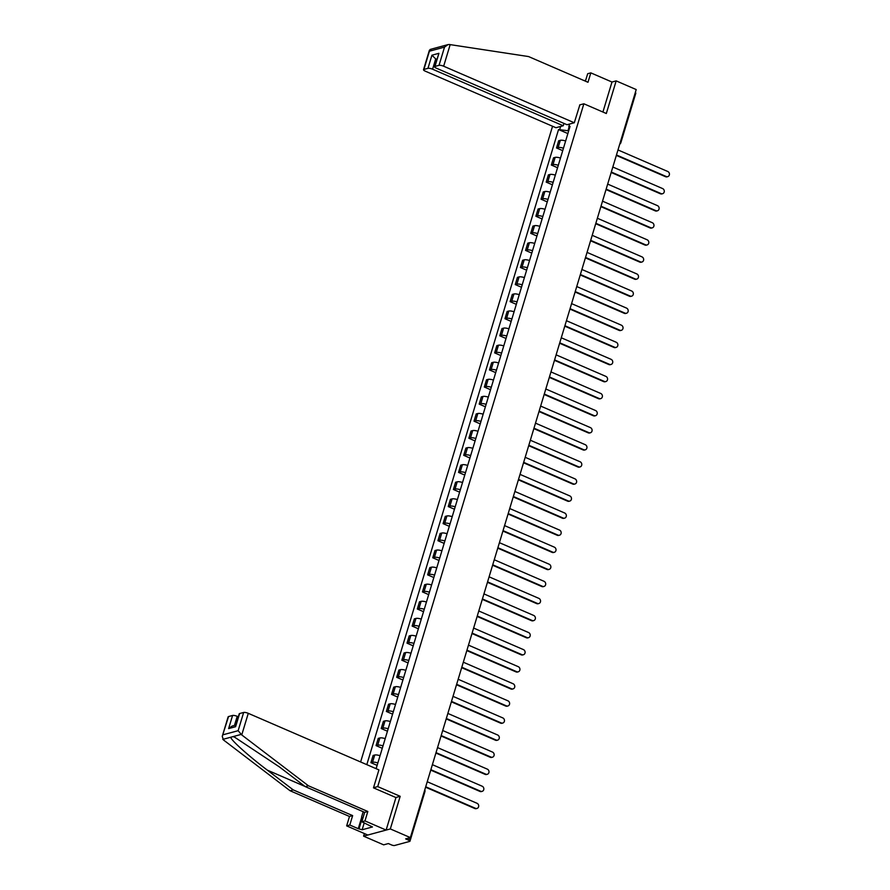<?xml version="1.0" encoding="UTF-8"?>
<svg xmlns="http://www.w3.org/2000/svg" width="890" height="890" viewBox="0 0 890 890"><rect width="100%" height="100%" fill="white"/><g stroke="black" fill="none" stroke-linecap="round" stroke-linejoin="round"><path stroke-width="1.33" d="M364.399 833.563L363.609 836.166L383.646 844.844L388.374 843.564L391.5 844.922A2.37 0.634 -163.2 0 0 394.582 845.5L409.712 841.406A2.37 0.634 -163.2 0 0 409.967 841.217A2.37 0.634 -163.2 0 0 408.766 840.238L409.478 837.846M552.545 126.258L360.617 761.962M363.609 836.166L390.321 828.935L410.368 837.601L636.216 89.567L616.169 80.89L611.975 82.025L602.919 112.029M390.321 828.935L400.177 796.316L377.716 786.593L583.862 103.785L606.324 113.508L616.169 80.89M410.368 837.601L405.64 838.892L408.766 840.238M635.315 92.56A2.37 0.634 16.8 0 1 635.816 93.172L620.842 142.756A2.37 0.634 -163.2 0 0 620.341 142.144M565.639 140.976A5.462 1.469 -163.2 0 0 560.322 140.297L558.697 140.742L556.517 147.963L558.141 147.529A5.462 1.469 16.8 0 1 563.459 148.207M562.725 150.655L556.517 147.963M560.489 158.053A5.462 1.469 -163.2 0 0 555.171 157.374L553.536 157.819L551.355 165.039L552.99 164.606A5.462 1.469 16.8 0 1 558.308 165.284M557.563 167.732L551.355 165.039M555.327 175.13A5.462 1.469 -163.2 0 0 550.009 174.451L548.385 174.896L546.204 182.116L547.828 181.671A5.462 1.469 16.8 0 1 553.146 182.361M552.412 184.809L546.204 182.116M550.176 192.207A5.462 1.469 -163.2 0 0 544.858 191.528L543.234 191.973L541.042 199.193L542.678 198.748A5.462 1.469 16.8 0 1 547.995 199.427M547.25 201.885L541.042 199.193M545.014 209.284A5.462 1.469 -163.2 0 0 539.707 208.605L538.072 209.05L535.891 216.27L537.527 215.825A5.462 1.469 16.8 0 1 542.833 216.504M542.099 218.951L535.891 216.27M539.863 226.36A5.462 1.469 -163.2 0 0 534.545 225.682L532.921 226.116L530.74 233.347L532.365 232.902A5.462 1.469 16.8 0 1 537.682 233.581M536.948 236.028L530.74 233.347M534.712 243.437A5.462 1.469 -163.2 0 0 529.394 242.759L527.759 243.192L525.578 250.424L527.214 249.979A5.462 1.469 16.8 0 1 532.532 250.657M531.786 253.105L525.578 250.424M529.55 260.514A5.462 1.469 -163.2 0 0 524.232 259.824L522.608 260.269L520.428 267.501L522.052 267.056A5.462 1.469 16.8 0 1 527.37 267.734M526.635 270.182L520.428 267.501M524.399 277.591A5.462 1.469 -163.2 0 0 519.081 276.901L517.446 277.346L515.266 284.566L516.901 284.132A5.462 1.469 16.8 0 1 522.219 284.811M521.473 287.259L515.266 284.566M519.237 294.657A5.462 1.469 -163.2 0 0 513.931 293.978L512.295 294.423L510.115 301.643L511.739 301.209A5.462 1.469 16.8 0 1 517.057 301.888M516.322 304.336L510.115 301.643M514.086 311.734A5.462 1.469 -163.2 0 0 508.769 311.055L507.144 311.5L504.964 318.72L506.588 318.286A5.462 1.469 16.8 0 1 511.906 318.965M511.172 321.412L504.964 318.72M508.935 328.81A5.462 1.469 -163.2 0 0 503.618 328.132L501.982 328.577L499.802 335.797L501.437 335.352A5.462 1.469 16.8 0 1 506.755 336.042M506.01 338.489L499.802 335.797M503.773 345.887A5.462 1.469 -163.2 0 0 498.456 345.209L496.831 345.654L494.651 352.874L496.275 352.429A5.462 1.469 16.8 0 1 501.593 353.108M500.859 355.566L494.651 352.874M498.623 362.964A5.462 1.469 -163.2 0 0 493.305 362.286L491.669 362.72L489.489 369.951L491.124 369.506A5.462 1.469 16.8 0 1 496.442 370.184M495.697 372.632L489.489 369.951M493.461 380.041A5.462 1.469 -163.2 0 0 488.154 379.363L486.519 379.796L484.338 387.028L485.962 386.583A5.462 1.469 16.8 0 1 491.28 387.261M490.546 389.709L484.338 387.028M488.31 397.118A5.462 1.469 -163.2 0 0 482.992 396.439L481.368 396.873L479.187 404.105L480.811 403.659A5.462 1.469 16.8 0 1 486.129 404.338M485.384 406.786L479.187 404.105M483.159 414.195A5.462 1.469 -163.2 0 0 477.841 413.505L476.206 413.95L474.025 421.181L475.661 420.736A5.462 1.469 16.8 0 1 480.978 421.415M480.233 423.863L474.025 421.181M477.997 431.261A5.462 1.469 -163.2 0 0 472.679 430.582L471.055 431.027L468.874 438.247L470.499 437.813A5.462 1.469 16.8 0 1 475.816 438.492M475.082 440.939L468.874 438.247M472.846 448.338A5.462 1.469 -163.2 0 0 467.528 447.659L465.893 448.104L463.712 455.324L465.348 454.89A5.462 1.469 16.8 0 1 470.665 455.569M469.92 458.016L463.712 455.324M467.684 465.414A5.462 1.469 -163.2 0 0 462.366 464.736L460.742 465.181L458.561 472.401L460.186 471.956A5.462 1.469 16.8 0 1 465.503 472.646M464.769 475.093L458.561 472.401M462.533 482.491A5.462 1.469 -163.2 0 0 457.215 481.813L455.591 482.258L453.399 489.478L455.035 489.033A5.462 1.469 16.8 0 1 460.353 489.723M459.607 492.17L453.399 489.478M457.382 499.568A5.462 1.469 -163.2 0 0 452.064 498.889L450.429 499.334L448.249 506.555L449.884 506.11A5.462 1.469 16.8 0 1 455.191 506.788M454.456 509.236L448.249 506.555M452.22 516.645A5.462 1.469 -163.2 0 0 446.902 515.966L445.278 516.4L443.098 523.632L444.722 523.187A5.462 1.469 16.8 0 1 450.04 523.865M449.305 526.313L443.098 523.632M447.069 533.722A5.462 1.469 -163.2 0 0 441.752 533.043L440.116 533.477L437.936 540.708L439.571 540.263A5.462 1.469 16.8 0 1 444.889 540.942M444.143 543.389L437.936 540.708M441.907 550.799A5.462 1.469 -163.2 0 0 436.589 550.12L434.965 550.554L432.785 557.785L434.409 557.34A5.462 1.469 16.8 0 1 439.727 558.019M438.993 560.466L432.785 557.785M436.756 567.876A5.462 1.469 -163.2 0 0 431.439 567.186L429.814 567.631L427.623 574.862L429.258 574.417A5.462 1.469 16.8 0 1 434.576 575.096M433.83 577.543L427.623 574.862M431.594 584.941A5.462 1.469 -163.2 0 0 426.288 584.263L424.652 584.708L422.472 591.928L424.107 591.494A5.462 1.469 16.8 0 1 429.414 592.173M428.68 594.62L422.472 591.928M426.444 602.018A5.462 1.469 -163.2 0 0 421.126 601.34L419.502 601.785L417.321 609.005L418.945 608.571A5.462 1.469 16.8 0 1 424.263 609.25M423.529 611.697L417.321 609.005M421.293 619.095A5.462 1.469 -163.2 0 0 415.975 618.417L414.339 618.861L412.159 626.082L413.794 625.637A5.462 1.469 16.8 0 1 419.112 626.326M418.367 628.774L412.159 626.082M416.131 636.172A5.462 1.469 -163.2 0 0 410.813 635.493L409.189 635.938L407.008 643.159L408.632 642.714A5.462 1.469 16.8 0 1 413.95 643.392M413.216 645.851L407.008 643.159M410.98 653.249A5.462 1.469 -163.2 0 0 405.662 652.57L404.027 653.015L401.846 660.235L403.482 659.79A5.462 1.469 16.8 0 1 408.799 660.469M408.054 662.917L401.846 660.235M405.818 670.326A5.462 1.469 -163.2 0 0 400.511 669.647L398.876 670.081L396.695 677.312L398.32 676.867A5.462 1.469 16.8 0 1 403.637 677.546M402.903 679.993L396.695 677.312M400.667 687.403A5.462 1.469 -163.2 0 0 395.349 686.724L393.725 687.158L391.544 694.389L393.169 693.944A5.462 1.469 16.8 0 1 398.486 694.623M397.752 697.07L391.544 694.389M395.516 704.48A5.462 1.469 -163.2 0 0 390.198 703.801L388.563 704.235L386.382 711.466L388.018 711.021A5.462 1.469 16.8 0 1 393.336 711.7M392.59 714.147L386.382 711.466M390.354 721.556A5.462 1.469 -163.2 0 0 385.036 720.867L383.412 721.312L381.232 728.532L382.856 728.098A5.462 1.469 16.8 0 1 388.174 728.777M387.439 731.224L381.232 728.532M385.203 738.622A5.462 1.469 -163.2 0 0 379.885 737.944L378.25 738.389L376.07 745.609L377.705 745.175A5.462 1.469 16.8 0 1 383.023 745.853M382.277 748.301L376.07 745.609M380.041 755.699A5.462 1.469 -163.2 0 0 374.723 755.02L373.099 755.465L370.919 762.685L372.543 762.252A5.462 1.469 16.8 0 1 377.861 762.93M377.126 765.378L370.919 762.685M569.066 127.114L567.976 130.741L568.643 131.03M569.611 124.033L568.777 126.769L569.622 127.804M375.335 768.337L376.314 768.07L570.034 126.425L568.777 126.769M567.976 130.741L558.542 129.54L366.802 764.644M559.799 129.195L560.633 126.458M373.522 787.728L377.716 786.593M579.668 104.92L583.862 103.785M395.805 797.496L400.177 796.316M567.876 133.578L558.542 129.54M616.47 154.982L666.243 176.52A2.726 2.414 74.8 0 0 667.711 176.643L667.022 176.832A2.726 2.414 -105.2 0 1 665.542 176.71L616.336 155.405M667.711 176.643A2.726 2.414 74.8 0 0 667.756 171.492L617.983 149.943M611.308 172.048L661.081 193.597A2.726 2.414 74.8 0 0 662.56 193.72L661.86 193.909A2.726 2.414 -105.2 0 1 660.391 193.786L611.174 172.482M662.56 193.72A2.726 2.414 74.8 0 0 662.605 188.569L612.832 167.02M606.157 189.125L655.93 210.674A2.726 2.414 74.8 0 0 657.399 210.797L656.709 210.986A2.726 2.414 -105.2 0 1 655.229 210.863L606.023 189.559M657.399 210.797A2.726 2.414 74.8 0 0 657.443 205.635L607.67 184.096M574.284 122.764L443.654 66.216A3.56 0.957 -163.2 0 0 439.026 65.337L434.965 66.439A3.56 0.957 -163.2 0 0 434.576 66.717A3.56 0.957 -163.2 0 0 436.378 68.185L567.019 124.734L574.284 122.764L579.846 104.875M585.576 80.678L584.819 80.912M439.026 65.337L444.522 47.114L447.926 44.633L449.339 44.5L528.56 56.56L587.979 82.28L590.827 72.869L587.678 73.725L585.42 81.168M590.827 72.869L611.975 82.025M584.163 80.634L584.964 80.412M427.968 68.341L423.907 69.442A3.56 0.957 -163.2 0 0 423.518 69.72A3.56 0.957 -163.2 0 0 425.32 71.178L555.95 127.726L563.225 125.757L432.584 69.209A3.56 0.957 -163.2 0 0 427.968 68.341L431.928 55.202L436.656 59.83M563.937 123.399L563.225 125.757M434.576 66.717L438.926 53.311L434.965 66.439M431.105 49.44L429.403 51.208L423.907 69.442M423.518 69.72L429.414 50.196L429.403 51.208L444.522 47.114M241.746 734.94L238.142 730.69L243.649 712.467A3.56 0.957 16.8 0 1 248.277 713.335L241.746 734.94L308.396 785.77L367.826 811.502L364.978 820.914L386.127 830.07L395.95 797.562L373.489 787.839L378.906 769.883L248.277 713.335M364.244 822.805L362.141 829.758L372.454 826.966L361.83 821.77L364.666 812.348L305.248 786.627L279.349 766.88L234.693 737.231L233.08 736.609L230.755 737.231C230.566 739.779 248.766 756.155 267.323 770.139L293.222 789.886L352.64 815.607L349.803 825.019L358.258 828.69L361.752 817.12M305.248 786.627L308.396 785.77M361.83 821.77L364.978 820.914M364.666 812.348L367.826 811.502M228.53 716.561L222.244 736.364L228.14 716.839A3.56 0.957 16.8 0 1 228.53 716.561L232.59 715.46A3.56 0.957 16.8 0 1 237.207 716.339L234.459 725.45M238.297 716.806L237.207 716.339M362.141 829.758L358.258 828.69M222.244 736.364L223.423 739.913L290.062 790.743L349.492 816.464L346.655 825.876L349.803 825.019M346.655 825.876L367.804 835.031L386.127 830.07M349.492 816.464L352.64 815.607M290.062 790.743L293.222 789.886M239.588 713.558L235.616 726.696L239.199 713.847A3.56 0.957 16.8 0 1 239.588 713.558L243.649 712.467M362.308 817.899L359.115 828.457M235.806 725.083L232.023 726.106L228.619 728.598L232.59 715.46M364.5 812.281A7.721 2.937 -66.6 0 0 364.344 813.438M362.786 818.589L361.607 816.92L363.187 811.713M600.995 206.202L650.768 227.751A2.726 2.414 74.8 0 0 652.248 227.862L651.547 228.051A2.726 2.414 -105.2 0 1 650.078 227.94L600.872 206.636M652.248 227.862A2.726 2.414 74.8 0 0 652.292 222.711L602.519 201.173M595.844 223.279L645.617 244.828A2.726 2.414 74.8 0 0 647.086 244.939L646.396 245.128A2.726 2.414 -105.2 0 1 644.916 245.017L595.71 223.713M647.086 244.939A2.726 2.414 74.8 0 0 647.141 239.788L597.368 218.25M590.693 240.356L640.466 261.905A2.726 2.414 74.8 0 0 641.935 262.016L641.245 262.205A2.726 2.414 -105.2 0 1 639.765 262.094L590.56 240.79M641.935 262.016A2.726 2.414 74.8 0 0 641.979 256.865L592.206 235.316M585.531 257.433L635.304 278.982A2.726 2.414 74.8 0 0 636.784 279.093L636.083 279.282A2.726 2.414 -105.2 0 1 634.615 279.16L585.398 257.866M636.784 279.093A2.726 2.414 74.8 0 0 636.828 273.942L587.055 252.393M580.38 274.509L630.153 296.047A2.726 2.414 74.8 0 0 631.622 296.17L630.932 296.359A2.726 2.414 -105.2 0 1 629.452 296.236L580.247 274.943M631.622 296.17A2.726 2.414 74.8 0 0 631.666 291.019L581.893 269.47M575.218 291.586L624.991 313.124A2.726 2.414 74.8 0 0 626.471 313.247L625.77 313.436A2.726 2.414 -105.2 0 1 624.302 313.313L575.096 292.02M626.471 313.247A2.726 2.414 74.8 0 0 626.515 308.096L576.742 286.547M570.067 308.663L619.841 330.201A2.726 2.414 74.8 0 0 621.309 330.324L620.619 330.513A2.726 2.414 -105.2 0 1 619.14 330.39L569.934 309.086M621.309 330.324A2.726 2.414 74.8 0 0 621.365 325.173L571.591 303.624M564.905 325.729L614.678 347.278A2.726 2.414 74.8 0 0 616.158 347.4L615.468 347.589A2.726 2.414 -105.2 0 1 613.989 347.467L564.783 326.163M616.158 347.4A2.726 2.414 74.8 0 0 616.203 342.25L566.429 320.7M559.754 342.806L609.528 364.355A2.726 2.414 74.8 0 0 611.007 364.477L610.306 364.666A2.726 2.414 -105.2 0 1 608.838 364.544L559.621 343.24M611.007 364.477A2.726 2.414 74.8 0 0 611.052 359.315L561.279 337.777M554.604 359.883L604.377 381.432A2.726 2.414 74.8 0 0 605.845 381.543L605.156 381.732A2.726 2.414 -105.2 0 1 603.676 381.621L554.47 360.317M605.845 381.543A2.726 2.414 74.8 0 0 605.89 376.392L556.116 354.854M549.442 376.959L599.215 398.509A2.726 2.414 74.8 0 0 600.694 398.62L599.994 398.809A2.726 2.414 -105.2 0 1 598.525 398.698L549.319 377.393M600.694 398.62A2.726 2.414 74.8 0 0 600.739 393.469L550.966 371.92M544.291 394.036L594.064 415.586A2.726 2.414 74.8 0 0 595.532 415.697L594.843 415.886A2.726 2.414 -105.2 0 1 593.363 415.775L544.157 394.47M595.532 415.697A2.726 2.414 74.8 0 0 595.577 410.546L545.815 388.997M539.129 411.113L588.902 432.662A2.726 2.414 74.8 0 0 590.381 432.774L589.681 432.963A2.726 2.414 -105.2 0 1 588.212 432.84L539.006 411.547M590.381 432.774A2.726 2.414 74.8 0 0 590.426 427.623L540.653 406.074M533.978 428.19L583.751 449.728A2.726 2.414 74.8 0 0 585.231 449.851L584.53 450.04A2.726 2.414 -105.2 0 1 583.061 449.917L533.844 428.624M585.231 449.851A2.726 2.414 74.8 0 0 585.275 444.7L535.502 423.151M528.827 445.267L578.6 466.805A2.726 2.414 74.8 0 0 580.069 466.927L579.379 467.117A2.726 2.414 -105.2 0 1 577.899 466.994L528.693 445.69M580.069 466.927A2.726 2.414 74.8 0 0 580.113 461.776L530.34 440.227M523.665 462.344L573.438 483.882A2.726 2.414 74.8 0 0 574.918 484.004L574.217 484.193A2.726 2.414 -105.2 0 1 572.748 484.071L523.531 462.767M574.918 484.004A2.726 2.414 74.8 0 0 574.962 478.853L525.189 457.304M518.514 479.41L568.287 500.959A2.726 2.414 74.8 0 0 569.756 501.081L569.066 501.27A2.726 2.414 -105.2 0 1 567.586 501.148L518.38 479.844M569.756 501.081A2.726 2.414 74.8 0 0 569.8 495.919L520.027 474.381M513.352 496.486L563.125 518.036A2.726 2.414 74.8 0 0 564.605 518.158L563.904 518.336A2.726 2.414 -105.2 0 1 562.436 518.225L513.23 496.92M564.605 518.158A2.726 2.414 74.8 0 0 564.649 512.996L514.876 491.458M508.201 513.563L557.974 535.113A2.726 2.414 74.8 0 0 559.443 535.224L558.753 535.413A2.726 2.414 -105.2 0 1 557.285 535.302L508.068 513.997M559.443 535.224A2.726 2.414 74.8 0 0 559.499 530.073L509.725 508.535M503.05 530.64L552.824 552.189A2.726 2.414 74.8 0 0 554.292 552.301L553.602 552.49A2.726 2.414 -105.2 0 1 552.123 552.379L502.917 531.074M554.292 552.301A2.726 2.414 74.8 0 0 554.337 547.15L504.563 525.601M497.888 547.717L547.662 569.266A2.726 2.414 74.8 0 0 549.141 569.378L548.44 569.567A2.726 2.414 -105.2 0 1 546.972 569.455L497.755 548.151M549.141 569.378A2.726 2.414 74.8 0 0 549.186 564.227L499.412 542.678M492.737 564.794L542.511 586.343A2.726 2.414 74.8 0 0 543.979 586.454L543.289 586.644A2.726 2.414 -105.2 0 1 541.81 586.521L492.604 565.228M543.979 586.454A2.726 2.414 74.8 0 0 544.024 581.303L494.25 559.754M487.575 581.871L537.349 603.409A2.726 2.414 74.8 0 0 538.828 603.531L538.127 603.72A2.726 2.414 -105.2 0 1 536.659 603.598L487.453 582.305M538.828 603.531A2.726 2.414 74.8 0 0 538.873 598.38L489.099 576.831M482.425 598.948L532.198 620.486A2.726 2.414 74.8 0 0 533.666 620.608L532.976 620.797A2.726 2.414 -105.2 0 1 531.497 620.675L482.291 599.37M533.666 620.608A2.726 2.414 74.8 0 0 533.722 615.457L483.949 593.908M477.274 616.014L527.036 637.563A2.726 2.414 74.8 0 0 528.515 637.685L527.826 637.874A2.726 2.414 -105.2 0 1 526.346 637.752L477.14 616.447M528.515 637.685A2.726 2.414 74.8 0 0 528.56 632.534L478.787 610.985M472.112 633.09L521.885 654.64A2.726 2.414 74.8 0 0 523.365 654.762L522.664 654.951A2.726 2.414 -105.2 0 1 521.195 654.829L471.978 633.524M523.365 654.762A2.726 2.414 74.8 0 0 523.409 649.6L473.636 628.062M466.961 650.167L516.734 671.716A2.726 2.414 74.8 0 0 518.202 671.839L517.513 672.017A2.726 2.414 -105.2 0 1 516.033 671.906L466.827 650.601M518.202 671.839A2.726 2.414 74.8 0 0 518.247 666.677L468.474 645.139M461.799 667.244L511.572 688.793A2.726 2.414 74.8 0 0 513.052 688.904L512.351 689.094A2.726 2.414 -105.2 0 1 510.882 688.982L461.676 667.678M513.052 688.904A2.726 2.414 74.8 0 0 513.096 683.754L463.323 662.216M456.648 684.321L506.421 705.87A2.726 2.414 74.8 0 0 507.89 705.981L507.2 706.171A2.726 2.414 -105.2 0 1 505.72 706.059L456.514 684.755M507.89 705.981A2.726 2.414 74.8 0 0 507.945 700.831L458.172 679.281M451.486 701.398L501.259 722.947A2.726 2.414 74.8 0 0 502.739 723.058L502.049 723.247A2.726 2.414 -105.2 0 1 500.569 723.136L451.364 701.832M502.739 723.058A2.726 2.414 74.8 0 0 502.783 717.907L453.01 696.358M446.335 718.475L496.108 740.013A2.726 2.414 74.8 0 0 497.588 740.135L496.887 740.324A2.726 2.414 -105.2 0 1 495.418 740.202L446.202 718.909M497.588 740.135A2.726 2.414 74.8 0 0 497.632 734.984L447.859 713.435M441.184 735.552L490.957 757.09A2.726 2.414 74.8 0 0 492.426 757.212L491.736 757.401A2.726 2.414 -105.2 0 1 490.257 757.279L441.051 735.986M492.426 757.212A2.726 2.414 74.8 0 0 492.47 752.061L442.697 730.512M436.022 752.629L485.795 774.167A2.726 2.414 74.8 0 0 487.275 774.289L486.574 774.478A2.726 2.414 -105.2 0 1 485.106 774.356L435.9 753.051M487.275 774.289A2.726 2.414 74.8 0 0 487.32 769.138L437.546 747.589M430.871 769.694L480.645 791.243A2.726 2.414 74.8 0 0 482.113 791.366L481.423 791.555A2.726 2.414 -105.2 0 1 479.944 791.433L430.738 770.128M482.113 791.366A2.726 2.414 74.8 0 0 482.157 786.215L432.384 764.666M425.709 786.771L475.483 808.32A2.726 2.414 74.8 0 0 476.962 808.443L476.261 808.632A2.726 2.414 -105.2 0 1 474.793 808.509L425.587 787.205M476.962 808.443A2.726 2.414 74.8 0 0 477.007 803.281L427.233 781.743M377.705 745.175L379.885 737.944M382.856 728.098L385.036 720.867M388.018 711.021L390.198 703.801M393.169 693.944L395.349 686.724M398.32 676.867L400.511 669.647M403.482 659.79L405.662 652.57M408.632 642.714L410.813 635.493M413.794 625.637L415.975 618.417M418.945 608.571L421.126 601.34M424.107 591.494L426.288 584.263M429.258 574.417L431.439 567.186M434.409 557.34L436.589 550.12M439.571 540.263L441.752 533.043M444.722 523.187L446.902 515.966M449.884 506.11L452.064 498.889M455.035 489.033L457.215 481.813M460.186 471.956L462.366 464.736M465.348 454.89L467.528 447.659M470.499 437.813L472.679 430.582M475.661 420.736L477.841 413.505M480.811 403.659L482.992 396.439M485.962 386.583L488.154 379.363M491.124 369.506L493.305 362.286M496.275 352.429L498.456 345.209M501.437 335.352L503.618 328.132M506.588 318.286L508.769 311.055M511.739 301.209L513.931 293.978M516.901 284.132L519.081 276.901M522.052 267.056L524.232 259.824M527.214 249.979L529.394 242.759M532.365 232.902L534.545 225.682M537.527 215.825L539.707 208.605M542.678 198.748L544.858 191.528M547.828 181.671L550.009 174.451M552.99 164.606L555.171 157.374M558.141 147.529L560.322 140.297M372.543 762.252L374.723 755.02M424.675 791.822A2.37 0.634 -163.2 0 0 424.93 791.633A2.37 0.634 -163.2 0 0 424.43 791.021M620.586 142.945A2.37 0.634 -163.2 0 0 620.842 142.756A2.37 2.37 0 0 1 619.74 144.136M666.243 176.52L665.542 176.71M661.081 193.597L660.391 193.786M655.93 210.674L655.229 210.863M431.928 55.202L438.926 53.311M450.173 44.611L443.654 66.216M436.912 58.996L435.566 59.363L432.584 69.209M241.034 734.45L233.08 736.609M230.755 737.231L222.8 739.39M223.023 734.784L238.142 730.69M235.616 726.696L228.619 728.598M305.014 786.448L267.323 770.139M650.768 227.751L650.078 227.94M645.617 244.828L644.916 245.017M640.466 261.905L639.765 262.094M635.304 278.982L634.615 279.16M630.153 296.047L629.452 296.236M624.991 313.124L624.302 313.313M619.841 330.201L619.14 330.39M614.678 347.278L613.989 347.467M609.528 364.355L608.838 364.544M604.377 381.432L603.676 381.621M599.215 398.509L598.525 398.698M594.064 415.586L593.363 415.775M588.902 432.662L588.212 432.84M583.751 449.728L583.061 449.917M578.6 466.805L577.899 466.994M573.438 483.882L572.748 484.071M568.287 500.959L567.586 501.148M563.125 518.036L562.436 518.225M557.974 535.113L557.285 535.302M552.824 552.189L552.123 552.379M547.662 569.266L546.972 569.455M542.511 586.343L541.81 586.521M537.349 603.409L536.659 603.598M532.198 620.486L531.497 620.675M527.036 637.563L526.346 637.752M521.885 654.64L521.195 654.829M516.734 671.716L516.033 671.906M511.572 688.793L510.882 688.982M506.421 705.87L505.72 706.059M501.259 722.947L500.569 723.136M496.108 740.013L495.418 740.202M490.957 757.09L490.257 757.279M485.795 774.167L485.106 774.356M480.645 791.243L479.944 791.433M475.483 808.32L474.793 808.509M409.967 841.217L424.93 791.633A2.37 2.37 0 0 0 424.775 789.875M447.926 44.633L430.182 49.44"/></g></svg>
